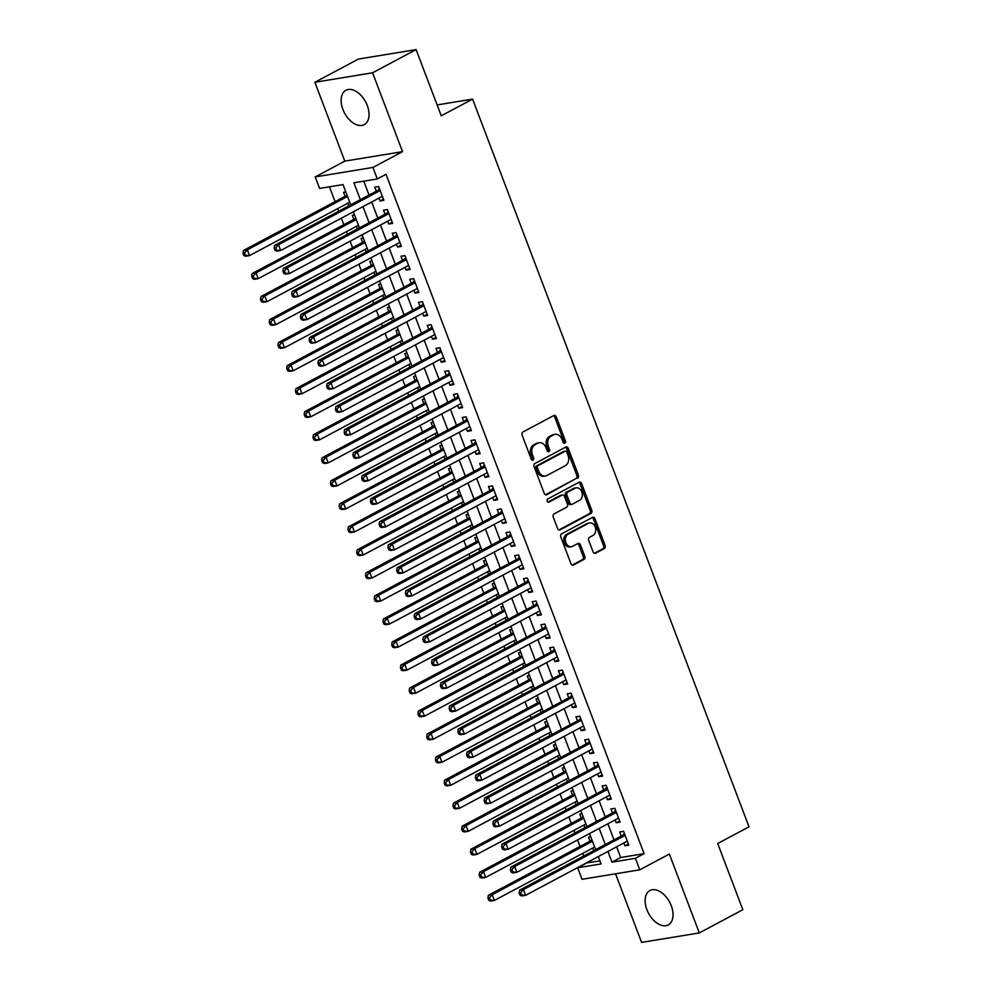 <?xml version="1.0" encoding="UTF-8"?>
<svg xmlns="http://www.w3.org/2000/svg" width="992" height="992" viewBox="0 0 992 992"><rect width="100%" height="100%" fill="white"/><g stroke="black" fill="none" stroke-linecap="round" stroke-linejoin="round"><path stroke-width="1.49" d="M564.832 443.164A1.711 1.327 80.7 0 0 565.428 440.944L556.301 416.925A2.455 1.897 80.7 0 0 553.734 415.574L522.97 431.966A2.455 1.897 80.7 0 0 522.127 435.141L531.241 459.16A1.711 1.327 80.7 0 0 533.634 457.882L532.456 454.77A7.837 6.064 80.7 0 1 535.184 444.627L537.738 443.263A7.837 6.064 80.7 0 1 539.214 442.754A7.837 6.064 80.7 0 1 545.96 447.578L547.138 450.69A1.711 1.327 80.7 0 0 549.531 449.413L548.353 446.301A7.837 6.064 80.7 0 1 551.068 436.158L553.635 434.794A7.837 6.064 80.7 0 1 555.111 434.285A7.837 6.064 80.7 0 1 561.844 439.109L563.034 442.221A1.711 1.327 80.7 0 0 564.832 443.164M563.667 443.064A1.711 1.327 80.7 0 0 563.865 441.204L554.739 417.186A2.455 1.897 80.7 0 0 553.4 415.747M531.886 460.003A1.711 1.327 80.7 0 0 532.084 458.143L530.894 455.03L532.456 454.77M547.782 451.534A1.711 1.327 80.7 0 0 547.968 449.674L546.79 446.561L548.353 446.301M671.249 905.721A19.468 11.929 -118.1 0 0 649.921 890.543A19.468 11.929 -118.1 0 0 646.92 909.726A19.468 11.929 -118.1 0 0 668.236 924.904A19.468 11.929 -118.1 0 0 671.249 905.721M367.263 105.474A19.468 11.929 -118.1 0 0 345.935 90.284A19.468 11.929 -118.1 0 0 342.922 109.467A19.468 11.929 -118.1 0 0 364.25 124.645A19.468 11.929 -118.1 0 0 367.263 105.474M593.067 551.85A2.455 1.897 80.7 0 0 595.634 553.201L604.264 548.601A2.455 1.897 80.7 0 0 605.108 545.439L594.977 518.766A2.455 1.897 80.7 0 0 592.41 517.415L561.658 533.808A2.455 1.897 80.7 0 0 560.802 536.97L570.933 563.642A2.455 1.897 80.7 0 0 573.5 564.994L583.928 559.438A2.455 1.897 80.7 0 0 584.784 556.276L580.444 544.856A2.455 1.897 80.7 0 0 577.877 543.504L572.706 546.257A6.56 5.072 80.7 0 1 571.466 546.679A6.56 5.072 80.7 0 1 565.576 541.855A6.56 5.072 80.7 0 1 568.106 534.167L588.368 523.379A6.56 5.072 80.7 0 1 589.595 522.958A6.56 5.072 80.7 0 1 595.485 527.781A6.56 5.072 80.7 0 1 592.956 535.469L589.583 537.267A2.455 1.897 80.7 0 0 588.727 540.442L593.067 551.85M616.627 846.821L620.682 857.51L644.093 853.666L635.388 858.303L639.753 869.823L582.044 879.296L577.666 867.777L601.065 863.945L598.275 856.604M416.107 49.6L372.583 72.788L314.861 82.274L358.385 59.074L416.107 49.6L441.254 115.804L472.589 99.113L749.022 826.82L717.687 843.522L742.834 909.726L699.31 932.926L669.352 854.05L639.753 869.823M314.861 82.274L344.819 161.138L402.541 151.664L372.583 72.788M402.541 151.664L372.942 167.437L377.32 178.957L353.921 182.788L360.344 199.702M644.093 853.666L386.024 174.307L377.32 178.957M577.555 478.305A2.455 1.897 80.7 0 0 578.41 475.131L568.28 448.458A2.455 1.897 80.7 0 0 565.713 447.107L534.948 463.5A2.455 1.897 80.7 0 0 534.105 466.674L544.236 493.346A2.455 1.897 80.7 0 0 546.803 494.698L576.005 478.566A2.455 1.897 80.7 0 0 576.848 475.391L566.717 448.719A2.455 1.897 80.7 0 0 565.378 447.28M581.634 483.612L591.765 510.285A2.455 1.897 80.7 0 1 590.91 513.459L560.158 529.84A2.455 1.897 80.7 0 1 557.591 528.5L553.251 517.08A2.455 1.897 80.7 0 1 554.094 513.906L566.568 507.259A2.455 1.897 80.7 0 0 567.424 504.097L564.547 496.521A2.455 1.897 80.7 0 0 561.98 495.169L548.998 502.088A1.711 1.327 80.7 0 1 547.795 498.926L579.068 482.261A2.455 1.897 80.7 0 1 581.634 483.612L580.072 483.873L590.203 510.545L591.765 510.285M615.536 873.791L641.601 942.4L699.31 932.926M590.736 836.74L588.492 837.112L590.029 841.142M592.67 848.086L593.662 850.702M581.982 813.713L579.75 814.072L581.275 818.102M583.916 825.059L584.908 827.675M573.24 790.686L570.995 791.046L572.533 795.076M575.174 802.032L576.166 804.648M564.485 767.647L562.253 768.019L563.778 772.049M566.42 779.005L567.412 781.622M555.743 744.62L553.499 744.992L555.036 749.022M557.678 755.978L558.67 758.582M546.989 721.593L544.757 721.965L546.282 725.995M548.923 732.939L549.915 735.556M538.247 698.566L536.002 698.938L537.54 702.968M540.181 709.912L541.173 712.529M529.492 675.54L527.26 675.899L528.786 679.929M531.427 686.886L532.419 689.502M520.75 652.513L518.506 652.872L520.044 656.902M522.685 663.859L523.677 666.475M511.996 629.474L509.764 629.846L511.289 633.876M513.93 640.832L514.922 643.436M503.254 606.447L501.01 606.819L502.547 610.849M505.188 617.805L506.18 620.409M494.5 583.42L492.268 583.792L493.793 587.822M496.434 594.766L497.426 597.382M485.758 560.393L483.513 560.753L485.051 564.783M487.692 571.739L488.684 574.356M477.003 537.366L474.771 537.726L476.296 541.756M478.938 548.712L479.93 551.329M468.261 514.327L466.017 514.699L467.554 518.729M470.196 525.686L471.188 528.302M459.507 491.3L457.275 491.672L458.8 495.702M461.441 502.659L462.446 505.263M450.765 468.274L448.533 468.646L450.058 472.676M452.699 479.632L453.691 482.236M442.023 445.247L439.778 445.619L441.316 449.649M443.957 456.593L444.949 459.209M433.268 422.22L431.036 422.58L432.562 426.61M435.203 433.566L436.195 436.182M424.526 399.193L422.282 399.553L423.82 403.583M426.461 410.539L427.453 413.156M415.772 376.154L413.54 376.526L415.065 380.556M417.706 387.512L418.698 390.129M407.03 353.127L404.786 353.499L406.323 357.529M408.964 364.486L409.956 367.09M398.276 330.1L396.044 330.472L397.569 334.502M400.21 341.446L401.202 344.063M389.534 307.074L387.289 307.446L388.827 311.476M391.468 318.42L392.46 321.036M380.779 284.047L378.547 284.406L380.072 288.436M382.714 295.393L383.706 298.009M372.037 261.02L369.793 261.38L371.33 265.41M373.972 272.366L374.964 274.982M363.283 237.981L361.051 238.353L362.576 242.383M365.217 249.339L366.209 251.956M354.541 214.954L352.296 215.326L353.834 219.356M356.475 226.312L357.467 228.916M378.919 198.152L379.998 200.992L383.904 200.347L378.646 186.533L374.753 187.178L376.278 191.208M387.674 221.179L388.752 224.018L392.646 223.374L387.401 209.56L383.495 210.205L385.032 214.235M396.416 244.218L397.494 247.045L401.4 246.413L396.143 232.587L392.249 233.232L393.774 237.262M405.17 267.245L406.249 270.072L410.142 269.44L404.897 255.614L400.991 256.258L402.529 260.288M413.912 290.272L414.991 293.111L418.897 292.466L413.639 278.653L409.746 279.285L411.271 283.315M422.666 313.298L423.745 316.138L427.639 315.493L422.394 301.68L418.488 302.312L420.025 306.342M431.408 336.325L432.487 339.165L436.393 338.52L431.136 324.706L427.242 325.351L428.767 329.381M440.163 359.364L441.242 362.192L445.135 361.547L439.89 347.733L435.984 348.378L437.522 352.408M448.905 382.391L449.984 385.218L453.89 384.586L448.632 370.76L444.738 371.405L446.264 375.435M457.659 405.418L458.726 408.245L462.632 407.613L457.386 393.799L453.48 394.432L455.018 398.462M466.401 428.445L467.48 431.284L471.374 430.64L466.128 416.826L462.235 417.458L463.76 421.488M475.156 451.472L476.222 454.311L480.128 453.666L474.883 439.853L470.977 440.485L472.514 444.515M483.898 474.498L484.976 477.338L488.87 476.693L483.625 462.88L479.731 463.524L481.256 467.554M492.652 497.538L493.718 500.365L497.624 499.732L492.379 485.906L488.473 486.551L490.011 490.581M501.394 520.564L502.473 523.392L506.366 522.759L501.121 508.933L497.228 509.578L498.753 513.608M510.136 543.591L511.215 546.418L515.121 545.786L509.876 531.972L505.97 532.605L507.495 536.635M518.89 566.618L519.969 569.458L523.863 568.813L518.618 554.999L514.724 555.632L516.249 559.662M527.632 589.645L528.711 592.484L532.617 591.84L527.36 578.026L523.466 578.671L524.991 582.701M536.387 612.672L537.466 615.511L541.359 614.866L536.114 601.053L532.208 601.698L533.746 605.728M545.129 635.711L546.208 638.538L550.114 637.906L544.856 624.08L540.962 624.724L542.488 628.754M553.883 658.738L554.962 661.565L558.856 660.932L553.61 647.106L549.704 647.751L551.242 651.781M562.625 681.764L563.704 684.604L567.61 683.959L562.352 670.146L558.459 670.778L559.984 674.808M571.38 704.791L572.458 707.631L576.352 706.986L571.107 693.172L567.201 693.805L568.738 697.835M580.122 727.818L581.2 730.658L585.106 730.013L579.849 716.199L575.955 716.844L577.48 720.874M588.876 750.845L589.955 753.684L593.848 753.04L588.603 739.226L584.697 739.871L586.235 743.901M597.618 773.884L598.697 776.711L602.603 776.079L597.345 762.253L593.452 762.898L594.977 766.928M606.372 796.911L607.451 799.738L611.345 799.106L606.1 785.28L602.194 785.924L603.731 789.954M615.114 819.938L616.193 822.777L620.099 822.132L614.842 808.319L610.948 808.951L612.473 812.981M363.779 181.176L369.049 195.064M371.69 202.008L377.791 218.091M380.432 225.035L386.545 241.118M389.186 248.074L395.287 264.145M397.928 271.101L404.042 287.172M406.683 294.128L412.784 310.198M415.425 317.155L421.538 333.238M424.179 340.182L430.28 356.264M432.921 363.208L439.034 379.291M441.676 386.248L447.776 402.318M450.418 409.274L456.531 425.345M459.172 432.301L465.273 448.372M467.914 455.328L474.027 471.411M476.668 478.355L482.769 494.438M485.41 501.394L491.511 517.464M494.152 524.421L500.266 540.491M502.907 547.448L509.008 563.518M511.649 570.474L517.762 586.545M520.403 593.501L526.504 609.584M529.145 616.528L535.258 632.611M537.9 639.567L544 655.638M546.642 662.594L552.755 678.664M555.396 685.621L561.497 701.691M564.138 708.648L570.251 724.73M572.892 731.674L578.993 747.757M581.634 754.701L587.748 770.784M590.389 777.74L596.49 793.811M599.131 800.767L605.244 816.838M607.885 823.794L613.986 839.864M623.869 842.964L624.935 845.804L628.841 845.159L623.596 831.346L619.69 831.978L621.228 836.008M329.456 186.806L335.085 201.649M337.726 208.605L338.731 211.222M341.372 218.166L343.84 224.676M346.481 231.632L347.473 234.248M350.114 241.192L352.582 247.702M355.223 254.659L356.215 257.275M358.856 264.232L361.336 270.742M363.977 277.686L364.969 280.302M367.61 287.258L370.078 293.768M372.719 300.725L373.711 303.329M376.352 310.285L378.832 316.795M381.474 323.752L382.466 326.356M385.107 333.312L387.574 339.822M390.216 346.778L391.208 349.395M393.849 356.339L396.329 362.849M398.97 369.805L399.962 372.422M402.603 379.378L405.071 385.876M407.712 392.832L408.704 395.448M411.345 402.405L413.825 408.915M416.466 415.859L417.458 418.475M420.1 425.432L422.567 431.942M425.208 438.898L426.2 441.502M428.842 448.458L431.322 454.968M433.963 461.925L434.955 464.529M437.596 471.485L440.064 477.995M442.705 484.952L443.697 487.568M446.338 494.512L448.818 501.022M451.459 507.978L452.451 510.595M455.092 517.551L457.56 524.061M460.201 531.005L461.193 533.622M463.834 540.578L466.314 547.088M468.956 554.032L469.948 556.648M472.589 563.605L475.056 570.115M477.698 577.071L478.69 579.675M481.331 586.632L483.811 593.142M486.452 600.098L487.444 602.714M490.085 609.658L492.553 616.168M495.194 623.125L496.186 625.741M498.827 632.685L501.295 639.195M503.936 646.152L504.94 648.768M507.582 655.724L510.049 662.234M512.69 669.178L513.682 671.795M516.324 678.751L518.791 685.261M521.432 692.205L522.424 694.822M525.066 701.778L527.546 708.288M530.187 715.244L531.179 717.848M533.82 724.805L536.288 731.315M538.929 738.271L539.921 740.888M542.562 747.832L545.042 754.342M547.683 761.298L548.675 763.914M551.316 770.858L553.784 777.368M556.425 784.325L557.417 786.941M560.058 793.898L562.538 800.408M565.18 807.352L566.172 809.968M568.813 816.924L571.28 823.434M573.922 830.391L574.914 832.995M577.555 839.951L580.035 846.461M582.676 853.418L583.668 856.022M586.309 862.978L599.912 860.92M345.786 191.927L343.554 192.299L345.08 196.329M347.721 203.273L348.713 205.89M472.589 99.113L437.125 104.929M586.371 863.139L577.666 867.777M350.697 204.836L342.996 184.586L319.598 188.43L315.233 176.911L372.942 167.437M344.819 161.138L315.233 176.911M607.922 851.458L611.99 862.147L635.388 858.303M362.985 206.646L369.086 222.729M371.727 229.673L377.84 245.756M380.482 252.712L386.582 268.782M389.224 275.739L395.337 291.809M397.978 298.766L404.079 314.836M406.72 321.792L412.833 337.875M415.474 344.819L421.575 360.902M424.216 367.858L430.33 383.929M432.971 390.885L439.072 406.956M441.713 413.912L447.826 429.982M450.467 436.939L456.568 453.022M459.209 459.966L465.322 476.048M467.964 482.992L474.064 499.075M476.706 506.032L482.819 522.102M485.46 529.058L491.561 545.129M494.202 552.085L500.303 568.156M502.944 575.112L509.057 591.195M511.698 598.139L517.799 614.222M520.44 621.166L526.554 637.248M529.195 644.205L535.296 660.275M537.937 667.232L544.05 683.302M546.691 690.258L552.792 706.329M555.433 713.285L561.546 729.368M564.188 736.312L570.288 752.395M572.93 759.339L579.043 775.422M581.684 782.378L587.785 798.448M590.426 805.405L596.539 821.475M599.18 828.432L605.281 844.502M595.634 849.648L589.533 833.578M586.892 826.621L580.779 810.538M578.138 803.594L572.037 787.512M569.396 780.568L563.282 764.485M560.641 757.528L554.54 741.458M551.899 734.502L545.786 718.431M543.145 711.475L537.044 695.404M534.403 688.448L528.29 672.365M525.648 665.421L519.548 649.338M516.906 642.394L510.793 626.312M508.152 619.355L502.051 603.285M499.41 596.328L493.297 580.258M490.656 573.302L484.555 557.231M481.914 550.275L475.8 534.192M473.159 527.248L467.058 511.165M464.417 504.209L458.304 488.138M455.663 481.182L449.562 465.112M446.921 458.155L440.82 442.085M438.179 435.128L432.066 419.046M429.424 412.102L423.324 396.019M420.682 389.075L414.569 372.992M411.928 366.036L405.827 349.965M403.186 343.009L397.073 326.938M394.432 319.982L388.331 303.912M385.69 296.955L379.576 280.872M376.935 273.928L370.834 257.846M368.193 250.902L362.08 234.819M359.439 227.862L353.338 211.792M620.682 857.51L611.99 862.147M379.998 200.992L383.445 199.156M388.752 224.018L392.2 222.183M397.494 247.045L400.942 245.21M406.249 270.072L409.696 268.237M414.991 293.111L418.438 291.276M423.745 316.138L427.18 314.303M432.487 339.165L435.934 337.33M441.242 362.192L444.676 360.356M449.984 385.218L453.431 383.383M458.726 408.245L462.173 406.41M467.48 431.284L470.927 429.449M476.222 454.311L479.669 452.476M484.976 477.338L488.424 475.503M493.718 500.365L497.166 498.53M502.473 523.392L505.92 521.556M511.215 546.418L514.662 544.583M519.969 569.458L523.416 567.622M528.711 592.484L532.158 590.649M537.466 615.511L540.913 613.676M546.208 638.538L549.655 636.703M554.962 661.565L558.409 659.73M563.704 684.604L567.151 682.756M572.458 707.631L575.906 705.796M581.2 730.658L584.648 728.822M589.955 753.684L593.39 751.849M598.697 776.711L602.144 774.876M607.451 799.738L610.886 797.903M616.193 822.777L619.64 820.942M624.935 845.804L628.382 843.969M555.111 434.285L553.548 434.546A7.837 6.064 80.7 0 0 552.073 435.054L553.635 434.794M546.79 446.561A7.837 6.064 80.7 0 1 549.506 436.418L552.073 435.054M539.214 442.754L537.664 443.015A7.837 6.064 80.7 0 0 536.176 443.511L537.738 443.263M530.894 455.03A7.837 6.064 80.7 0 1 533.622 444.887L536.176 443.511M545.563 494.772L576.005 478.566M566.829 452.228A1.711 1.327 80.7 0 0 565.031 451.273L538.036 465.67A1.711 1.327 80.7 0 0 537.441 467.889L538.681 471.163A7.837 6.064 80.7 0 0 545.426 475.986A7.837 6.064 80.7 0 0 546.902 475.478L565.353 465.645A7.837 6.064 80.7 0 0 568.069 455.502L566.829 452.228M564.138 451.422A1.711 1.327 80.7 0 0 563.468 451.534L565.031 451.273M545.426 475.986L543.864 476.234A7.837 6.064 80.7 0 1 537.118 471.423L535.878 468.137A1.711 1.327 80.7 0 1 536.474 465.918L563.468 451.534M558.918 529.926L589.347 513.707A2.455 1.897 80.7 0 0 590.203 510.545M562.439 495.008L560.877 495.268A2.455 1.897 80.7 0 0 560.418 495.43L547.956 502.064M579.514 500.365A6.56 5.072 80.7 0 0 582.044 492.677A6.56 5.072 80.7 0 0 576.154 487.853A6.56 5.072 80.7 0 0 574.926 488.275L567.784 492.069A2.455 1.897 80.7 0 0 566.94 495.244L569.817 502.82A2.455 1.897 80.7 0 0 572.384 504.172L579.514 500.365M576.154 487.853L574.604 488.114A6.56 5.072 80.7 0 0 573.364 488.523L574.926 488.275M571.925 504.32L570.363 504.581A2.455 1.897 80.7 0 1 568.255 503.068L565.378 495.504A2.455 1.897 80.7 0 1 566.234 492.33L573.364 488.523M580.072 483.873A2.455 1.897 80.7 0 0 578.733 482.434M589.595 522.958L588.033 523.218A6.56 5.072 80.7 0 0 586.805 523.627L588.368 523.379M571.466 546.679L569.916 546.939A6.56 5.072 80.7 0 1 564.026 542.116A6.56 5.072 80.7 0 1 566.556 534.428L586.805 523.627M572.272 565.08L582.366 559.699A2.455 1.897 80.7 0 0 583.222 556.524L578.882 545.116A2.455 1.897 80.7 0 0 577.542 543.678M594.406 553.288L602.702 548.861A2.455 1.897 80.7 0 0 603.558 545.687L593.427 519.014A2.455 1.897 80.7 0 0 592.088 517.588M347.014 195.139A2.492 1.934 -99.3 0 1 346.481 195.585L243.412 250.505L247.318 249.86L249.5 255.614L349.705 202.219M347.51 196.466L247.318 249.86L244.54 252.985L242.978 253.245L243.858 255.552L245.408 255.291L244.54 252.985M245.408 255.291L249.5 255.614L245.607 256.258L243.858 255.552M242.978 253.245L243.412 250.505M379.998 190.08L377.679 190.464L274.61 245.384L278.516 244.739L380.184 190.563M275.739 247.864L278.516 244.739L280.699 250.492L276.805 251.137L275.057 250.418L276.607 250.17L275.739 247.864L274.176 248.124L275.057 250.418M382.366 196.317L280.699 250.492L276.607 250.17M377.679 190.464A2.492 1.934 80.7 0 0 378.262 189.943L379.378 188.455M274.61 245.384L274.176 248.124M355.756 218.166A2.492 1.934 -99.3 0 1 355.223 218.612L252.166 273.532L256.06 272.887L258.255 278.653L358.447 225.258M356.264 219.492L256.06 272.887L253.282 276.012L251.72 276.272L252.6 278.578L254.163 278.318L253.282 276.012M254.163 278.318L258.255 278.653L254.349 279.285L252.6 278.578M251.72 276.272L252.166 273.532M364.51 241.192A2.492 1.934 -99.3 0 1 363.977 241.639L260.908 296.558L264.814 295.914L266.997 301.68L367.201 248.285M365.006 242.532L264.814 295.914L262.037 299.038L260.474 299.299L261.342 301.605L262.905 301.345L262.037 299.038M262.905 301.345L266.997 301.68L263.103 302.312L261.342 301.605M260.474 299.299L260.908 296.558M373.252 264.219A2.492 1.934 -99.3 0 1 372.719 264.666L269.663 319.585L273.556 318.953L275.751 324.706L375.943 271.312M373.761 265.558L273.556 318.953L270.779 322.078L269.216 322.326L270.097 324.632L271.659 324.372L270.779 322.078M271.659 324.372L275.751 324.706L271.845 325.351L270.097 324.632M269.216 322.326L269.663 319.585M382.007 287.258A2.492 1.934 -99.3 0 1 381.474 287.705L278.405 342.612L282.311 341.98L284.493 347.733L384.698 294.339M382.503 288.585L282.311 341.98L279.533 345.104L277.971 345.352L278.839 347.659L280.401 347.411L279.533 345.104M280.401 347.411L284.493 347.733L280.587 348.378L278.839 347.659M277.971 345.352L278.405 342.612M388.752 213.106L386.421 213.491L283.365 268.41L287.258 267.766L388.926 213.59M284.481 270.89L287.258 267.766L289.453 273.519L285.547 274.164L283.799 273.457L285.361 273.197L284.481 270.89L282.931 271.151L283.799 273.457M391.121 219.344L289.453 273.519L285.361 273.197M386.421 213.491A2.492 1.934 80.7 0 0 387.004 212.982L388.132 211.482M283.365 268.41L282.931 271.151M397.494 236.133L395.176 236.518L292.107 291.437L296.013 290.792L397.68 236.617M293.235 293.917L296.013 290.792L298.195 296.558L294.302 297.191L292.553 296.484L294.103 296.224L293.235 293.917L291.673 294.178L292.553 296.484M399.863 242.383L298.195 296.558L294.103 296.224M395.176 236.518A2.492 1.934 80.7 0 0 395.758 236.009L396.874 234.509M292.107 291.437L291.673 294.178M406.249 259.16L403.918 259.544L300.861 314.464L304.755 313.832L406.422 259.644M301.977 316.956L304.755 313.832L306.95 319.585L303.044 320.218L301.295 319.511L302.858 319.25L301.977 316.956L300.415 317.204L301.295 319.511M408.617 265.41L306.95 319.585L302.858 319.25M403.918 259.544A2.492 1.934 80.7 0 0 404.5 259.036L405.629 257.536M300.861 314.464L300.415 317.204M414.991 282.199L412.672 282.571L309.603 337.491L313.509 336.858L415.177 282.683M310.732 339.983L313.509 336.858L315.692 342.612L311.798 343.257L310.037 342.538L311.6 342.277L310.732 339.983L309.169 340.231L310.037 342.538M417.359 288.436L315.692 342.612L311.6 342.277M412.672 282.571A2.492 1.934 80.7 0 0 413.255 282.063L414.371 280.575M309.603 337.491L309.169 340.231M390.749 310.285A2.492 1.934 -99.3 0 1 390.216 310.732L287.159 365.651L291.053 365.006L293.235 370.76L393.44 317.366M391.257 311.612L291.053 365.006L288.275 368.131L286.713 368.392L287.593 370.686L289.156 370.438L288.275 368.131M289.156 370.438L293.235 370.76L289.342 371.405L287.593 370.686M286.713 368.392L287.159 365.651M423.733 305.226L421.414 305.61L318.358 360.518L322.251 359.885L423.919 305.71M319.474 363.01L322.251 359.885L324.446 365.639L320.54 366.284L318.792 365.564L320.354 365.316L319.474 363.01L317.911 363.27L318.792 365.564M426.114 311.463L324.446 365.639L320.354 365.316M421.414 305.61A2.492 1.934 80.7 0 0 421.997 305.09L423.125 303.602M318.358 360.518L317.911 363.27M399.503 333.312A2.492 1.934 -99.3 0 1 398.958 333.758L295.901 388.678L299.807 388.033L301.99 393.787L402.194 340.405M399.999 334.639L299.807 388.033L297.03 391.158L295.467 391.418L296.335 393.725L297.898 393.464L297.03 391.158M297.898 393.464L301.99 393.787L298.084 394.432L296.335 393.725M295.467 391.418L295.901 388.678M432.487 328.253L430.168 328.637L327.1 383.557L331.006 382.912L432.673 328.736M328.228 386.037L331.006 382.912L333.188 388.666L329.282 389.31L327.534 388.591L329.096 388.343L328.228 386.037L326.666 386.297L327.534 388.591M434.856 334.49L333.188 388.666L329.096 388.343M430.168 328.637A2.492 1.934 80.7 0 0 430.751 328.116L431.867 326.628M327.1 383.557L326.666 386.297M408.245 356.339A2.492 1.934 -99.3 0 1 407.712 356.785L304.656 411.705L308.549 411.06L310.732 416.826L410.936 363.432M408.754 357.666L308.549 411.06L305.772 414.185L304.209 414.445L305.09 416.752L306.652 416.491L305.772 414.185M306.652 416.491L310.732 416.826L306.838 417.458L305.09 416.752M304.209 414.445L304.656 411.705M441.229 351.28L438.91 351.664L335.854 406.584L339.748 405.939L441.415 351.763M336.97 409.064L339.748 405.939L341.93 411.692L338.036 412.337L336.288 411.63L337.85 411.37L336.97 409.064L335.408 409.324L336.288 411.63M443.61 357.517L341.93 411.692L337.85 411.37M438.91 351.664A2.492 1.934 80.7 0 0 439.493 351.156L440.622 349.655M335.854 406.584L335.408 409.324M416.987 379.366A2.492 1.934 -99.3 0 1 416.454 379.812L313.398 434.732L317.304 434.087L319.486 439.853L419.69 386.458M417.496 380.705L317.304 434.087L314.526 437.224L312.964 437.472L313.832 439.778L315.394 439.518L314.526 437.224M315.394 439.518L319.486 439.853L315.58 440.485L313.832 439.778M312.964 437.472L313.398 434.732M449.984 374.306L447.652 374.691L344.596 429.61L348.502 428.966L450.17 374.79M345.724 432.09L348.502 428.966L350.684 434.732L346.778 435.364L345.03 434.657L346.592 434.397L345.724 432.09L344.162 432.351L345.03 434.657M452.352 380.556L350.684 434.732L346.592 434.397M447.652 374.691A2.492 1.934 80.7 0 0 448.248 374.182L449.364 372.682M344.596 429.61L344.162 432.351M425.742 402.405A2.492 1.934 -99.3 0 1 425.208 402.839L322.14 457.758L326.046 457.126L328.228 462.88L428.432 409.485M426.25 403.732L326.046 457.126L323.268 460.251L321.706 460.499L322.586 462.805L324.148 462.545L323.268 460.251M324.148 462.545L328.228 462.88L324.334 463.524L322.586 462.805M321.706 460.499L322.14 457.758M434.484 425.432A2.492 1.934 -99.3 0 1 433.95 425.878L330.894 480.785L334.788 480.153L336.982 485.906L437.174 432.512M434.992 426.758L334.788 480.153L332.01 483.278L330.46 483.538L331.328 485.832L332.89 485.584L332.01 483.278M332.89 485.584L336.982 485.906L333.076 486.551L331.328 485.832M330.46 483.538L330.894 480.785M443.238 448.458A2.492 1.934 -99.3 0 1 442.705 448.905L339.636 503.824L343.542 503.18L345.724 508.933L445.929 455.539M443.746 449.785L343.542 503.18L340.764 506.304L339.202 506.565L340.082 508.859L341.645 508.611L340.764 506.304M341.645 508.611L345.724 508.933L341.831 509.578L340.082 508.859M339.202 506.565L339.636 503.824M451.98 471.485A2.492 1.934 -99.3 0 1 451.447 471.932L348.39 526.851L352.284 526.206L354.479 531.96L454.671 478.578M452.488 472.812L352.284 526.206L349.506 529.331L347.956 529.592L348.824 531.898L350.387 531.638L349.506 529.331M350.387 531.638L354.479 531.96L350.573 532.605L348.824 531.898M347.956 529.592L348.39 526.851M460.734 494.512A2.492 1.934 -99.3 0 1 460.201 494.958L357.132 549.878L361.038 549.233L363.221 554.999L463.425 501.605M461.243 495.839L361.038 549.233L358.261 552.358L356.698 552.618L357.579 554.925L359.129 554.664L358.261 552.358M359.129 554.664L363.221 554.999L359.327 555.632L357.579 554.925M356.698 552.618L357.132 549.878M469.476 517.539A2.492 1.934 -99.3 0 1 468.943 517.985L365.887 572.905L369.78 572.272L371.975 578.026L472.167 524.632M469.985 518.878L369.78 572.272L367.003 575.397L365.453 575.645L366.321 577.952L367.883 577.691L367.003 575.397M367.883 577.691L371.975 578.026L368.069 578.658L366.321 577.952M365.453 575.645L365.887 572.905M478.231 540.578A2.492 1.934 -99.3 0 1 477.698 541.012L374.629 595.932L378.535 595.299L380.717 601.053L480.922 547.658M478.727 541.905L378.535 595.299L375.757 598.424L374.195 598.672L375.075 600.978L376.625 600.718L375.757 598.424M376.625 600.718L380.717 601.053L376.824 601.698L375.075 600.978M374.195 598.672L374.629 595.932M486.973 563.605A2.492 1.934 -99.3 0 1 486.44 564.051L383.383 618.971L387.277 618.326L389.472 624.08L489.664 570.685M487.481 564.932L387.277 618.326L384.499 621.451L382.949 621.711L383.817 624.005L385.38 623.757L384.499 621.451M385.38 623.757L389.472 624.08L385.566 624.724L383.817 624.005M382.949 621.711L383.383 618.971M495.727 586.632A2.492 1.934 -99.3 0 1 495.194 587.078L392.125 641.998L396.031 641.353L398.214 647.106L498.418 593.712M496.223 587.958L396.031 641.353L393.254 644.478L391.691 644.738L392.572 647.032L394.122 646.784L393.254 644.478M394.122 646.784L398.214 647.106L394.32 647.751L392.572 647.032M391.691 644.738L392.125 641.998M504.469 609.658A2.492 1.934 -99.3 0 1 503.936 610.105L400.88 665.024L404.773 664.38L406.968 670.146L507.16 616.751M504.978 610.985L404.773 664.38L401.996 667.504L400.433 667.765L401.314 670.071L402.876 669.811L401.996 667.504M402.876 669.811L406.968 670.146L403.062 670.778L401.314 670.071M400.433 667.765L400.88 665.024M513.224 632.685A2.492 1.934 -99.3 0 1 512.69 633.132L409.622 688.051L413.528 687.406L415.71 693.172L515.914 639.778M513.72 634.012L413.528 687.406L410.75 690.531L409.188 690.792L410.068 693.098L411.618 692.838L410.75 690.531M411.618 692.838L415.71 693.172L411.816 693.805L410.068 693.098M409.188 690.792L409.622 688.051M521.966 655.712A2.492 1.934 -99.3 0 1 521.432 656.158L418.376 711.078L422.27 710.446L424.464 716.199L524.656 662.805M522.474 657.051L422.27 710.446L419.492 713.57L417.93 713.818L418.81 716.125L420.372 715.864L419.492 713.57M420.372 715.864L424.464 716.199L420.558 716.844L418.81 716.125M417.93 713.818L418.376 711.078M458.726 397.346L456.407 397.718L353.35 452.637L357.244 452.005L458.912 397.829M354.466 455.13L357.244 452.005L359.426 457.758L355.533 458.391L353.784 457.684L355.347 457.424L354.466 455.13L352.904 455.378L353.784 457.684M461.106 403.583L359.426 457.758L355.347 457.424M456.407 397.718A2.492 1.934 80.7 0 0 456.99 397.209L458.118 395.709M353.35 452.637L352.904 455.378M467.48 420.372L465.149 420.744L362.092 475.664L365.998 475.032L467.666 420.856M363.221 478.156L365.998 475.032L368.181 480.785L364.275 481.43L362.526 480.711L364.089 480.45L363.221 478.156L361.658 478.404L362.526 480.711M469.848 426.61L368.181 480.785L364.089 480.45M465.149 420.744A2.492 1.934 80.7 0 0 465.744 420.236L466.86 418.748M362.092 475.664L361.658 478.404M476.222 443.399L473.903 443.784L370.834 498.703L374.74 498.058L476.408 443.883M371.963 501.183L374.74 498.058L376.923 503.812L373.029 504.457L371.281 503.738L372.843 503.49L371.963 501.183L370.4 501.444L371.281 503.738M478.59 449.636L376.923 503.812L372.843 503.49M473.903 443.784A2.492 1.934 80.7 0 0 474.486 443.263L475.602 441.775M370.834 498.703L370.4 501.444M484.976 466.426L482.645 466.81L379.589 521.73L383.482 521.085L485.162 466.91M380.717 524.21L383.482 521.085L385.677 526.839L381.771 527.484L380.023 526.764L381.585 526.516L380.717 524.21L379.155 524.47L380.023 526.764M487.345 472.663L385.677 526.839L381.585 526.516M482.645 466.81A2.492 1.934 80.7 0 0 483.24 466.29L484.356 464.802M379.589 521.73L379.155 524.47M493.718 489.453L491.4 489.837L388.331 544.757L392.237 544.112L493.904 489.936M389.459 547.237L392.237 544.112L394.419 549.878L390.526 550.51L388.777 549.804L390.34 549.543L389.459 547.237L387.897 547.497L388.777 549.804M496.087 495.69L394.419 549.878L390.34 549.543M491.4 489.837A2.492 1.934 80.7 0 0 491.982 489.329L493.098 487.828M388.331 544.757L387.897 547.497M502.473 512.48L500.142 512.864L397.085 567.784L400.979 567.139L502.659 512.963M398.201 570.264L400.979 567.139L403.174 572.905L399.268 573.537L397.519 572.83L399.082 572.57L398.201 570.264L396.651 570.524L397.519 572.83M504.841 518.729L403.174 572.905L399.082 572.57M500.142 512.864A2.492 1.934 80.7 0 0 500.737 512.356L501.853 510.855M397.085 567.784L396.651 570.524M511.215 535.519L508.896 535.891L405.827 590.81L409.733 590.178L511.401 536.002M406.956 593.303L409.733 590.178L411.916 595.932L408.022 596.576L406.274 595.857L407.824 595.597L406.956 593.303L405.393 593.551L406.274 595.857M513.583 541.756L411.916 595.932L407.824 595.597M508.896 535.891A2.492 1.934 80.7 0 0 509.479 535.382L510.595 533.882M405.827 590.81L405.393 593.551M519.969 558.546L517.638 558.93L414.582 613.837L418.475 613.205L520.143 559.029M415.698 616.33L418.475 613.205L420.67 618.958L416.764 619.603L415.016 618.884L416.578 618.636L415.698 616.33L414.148 616.578L415.016 618.884M522.338 564.783L420.67 618.958L416.578 618.636M517.638 558.93A2.492 1.934 80.7 0 0 518.233 558.409L519.349 556.921M414.582 613.837L414.148 616.578M528.711 581.572L526.392 581.957L423.324 636.876L427.23 636.232L528.897 582.056M424.452 639.356L427.23 636.232L429.412 641.985L425.518 642.63L423.77 641.911L425.32 641.663L424.452 639.356L422.89 639.617L423.77 641.911M531.08 587.81L429.412 641.985L425.32 641.663M526.392 581.957A2.492 1.934 80.7 0 0 526.975 581.436L528.091 579.948M423.324 636.876L422.89 639.617M537.466 604.599L535.134 604.984L432.078 659.903L435.972 659.258L537.639 605.083M433.194 662.383L435.972 659.258L438.166 665.012L434.26 665.657L432.512 664.95L434.074 664.69L433.194 662.383L431.644 662.644L432.512 664.95M539.834 610.836L438.166 665.012L434.074 664.69M535.134 604.984A2.492 1.934 80.7 0 0 535.73 604.475L536.846 602.975M432.078 659.903L431.644 662.644M546.208 627.626L543.889 628.01L440.82 682.93L444.726 682.285L546.394 628.11M441.948 685.41L444.726 682.285L446.908 688.051L443.015 688.684L441.266 687.977L442.816 687.716L441.948 685.41L440.386 685.67L441.266 687.977M548.576 633.876L446.908 688.051L442.816 687.716M543.889 628.01A2.492 1.934 80.7 0 0 544.472 627.502L545.588 626.002M440.82 682.93L440.386 685.67M554.962 650.653L552.631 651.037L449.574 705.957L453.468 705.312L555.136 651.136M450.69 708.437L453.468 705.312L455.663 711.078L451.757 711.71L450.008 711.004L451.571 710.743L450.69 708.437L449.14 708.697L450.008 711.004M557.33 656.902L455.663 711.078L451.571 710.743M552.631 651.037A2.492 1.934 80.7 0 0 553.214 650.529L554.342 649.028M449.574 705.957L449.14 708.697M530.72 678.751A2.492 1.934 -99.3 0 1 530.187 679.185L427.118 734.105L431.024 733.472L433.206 739.226L533.411 685.832M531.216 680.078L431.024 733.472L428.246 736.597L426.684 736.845L427.552 739.152L429.114 738.891L428.246 736.597M429.114 738.891L433.206 739.226L429.313 739.871L427.552 739.152M426.684 736.845L427.118 734.105M539.462 701.778A2.492 1.934 -99.3 0 1 538.929 702.224L435.872 757.144L439.766 756.499L441.961 762.253L542.153 708.858M539.97 703.105L439.766 756.499L436.988 759.624L435.426 759.884L436.306 762.178L437.869 761.93L436.988 759.624M437.869 761.93L441.961 762.253L438.055 762.898L436.306 762.178M435.426 759.884L435.872 757.144M548.216 724.805A2.492 1.934 -99.3 0 1 547.683 725.251L444.614 780.171L448.52 779.526L450.703 785.28L550.907 731.885M548.712 726.132L448.52 779.526L445.743 782.651L444.18 782.911L445.048 785.205L446.611 784.957L445.743 782.651M446.611 784.957L450.703 785.28L446.797 785.924L445.048 785.205M444.18 782.911L444.614 780.171M556.958 747.832A2.492 1.934 -99.3 0 1 556.425 748.278L453.369 803.198L457.262 802.553L459.445 808.319L559.649 754.924M557.467 749.158L457.262 802.553L454.485 805.678L452.922 805.938L453.803 808.244L455.365 807.984L454.485 805.678M455.365 807.984L459.445 808.319L455.551 808.951L453.803 808.244M452.922 805.938L453.369 803.198M563.704 673.692L561.385 674.064L458.316 728.984L462.222 728.351L563.89 674.176M459.445 731.476L462.222 728.351L464.405 734.105L460.511 734.75L458.763 734.03L460.313 733.77L459.445 731.476L457.882 731.724L458.763 734.03M566.072 679.929L464.405 734.105L460.313 733.77M561.385 674.064A2.492 1.934 80.7 0 0 561.968 673.556L563.084 672.068M458.316 728.984L457.882 731.724M572.458 696.719L570.127 697.103L467.071 752.01L470.964 751.378L572.632 697.202M468.187 754.503L470.964 751.378L473.159 757.132L469.253 757.776L467.505 757.057L469.067 756.809L468.187 754.503L466.624 754.751L467.505 757.057M574.827 702.956L473.159 757.132L469.067 756.809M570.127 697.103A2.492 1.934 80.7 0 0 570.71 696.582L571.838 695.094M467.071 752.01L466.624 754.751M581.2 719.746L578.882 720.13L475.813 775.05L479.719 774.405L581.386 720.229M476.941 777.53L479.719 774.405L481.901 780.158L478.008 780.803L476.247 780.084L477.809 779.836L476.941 777.53L475.379 777.79L476.247 780.084M583.569 725.983L481.901 780.158L477.809 779.836M578.882 720.13A2.492 1.934 80.7 0 0 579.464 719.609L580.58 718.121M475.813 775.05L475.379 777.79M589.942 742.772L587.624 743.157L484.567 798.076L488.461 797.432L590.128 743.256M485.683 800.556L488.461 797.432L490.656 803.185L486.75 803.83L485.001 803.123L486.564 802.863L485.683 800.556L484.121 800.817L485.001 803.123M592.323 749.01L490.656 803.185L486.564 802.863M587.624 743.157A2.492 1.934 80.7 0 0 588.206 742.648L589.335 741.148M484.567 798.076L484.121 800.817M565.713 770.858A2.492 1.934 -99.3 0 1 565.167 771.305L462.111 826.224L466.017 825.58L468.199 831.346L568.404 777.951M566.209 772.198L466.017 825.58L463.239 828.704L461.677 828.965L462.545 831.271L464.107 831.011L463.239 828.704M464.107 831.011L468.199 831.346L464.293 831.978L462.545 831.271M461.677 828.965L462.111 826.224M598.697 765.799L596.378 766.184L493.309 821.103L497.215 820.458L598.883 766.283M494.438 823.583L497.215 820.458L499.398 826.224L495.492 826.857L493.743 826.15L495.306 825.89L494.438 823.583L492.875 823.844L493.743 826.15M601.065 772.049L499.398 826.224L495.306 825.89M596.378 766.184A2.492 1.934 80.7 0 0 596.961 765.675L598.077 764.175M493.309 821.103L492.875 823.844M574.455 793.885A2.492 1.934 -99.3 0 1 573.922 794.332L470.865 849.251L474.759 848.619L476.941 854.372L577.146 800.978M574.963 795.224L474.759 848.619L471.981 851.744L470.419 851.992L471.299 854.298L472.862 854.038L471.981 851.744M472.862 854.038L476.941 854.372L473.048 855.017L471.299 854.298M470.419 851.992L470.865 849.251M607.439 788.826L605.12 789.21L502.064 844.13L505.957 843.485L607.625 789.31M503.18 846.622L505.957 843.485L508.14 849.251L504.246 849.884L502.498 849.177L504.06 848.916L503.18 846.622L501.617 846.87L502.498 849.177M609.82 795.076L508.14 849.251L504.06 848.916M605.12 789.21A2.492 1.934 80.7 0 0 605.703 788.702L606.831 787.202M502.064 844.13L501.617 846.87M583.197 816.924A2.492 1.934 -99.3 0 1 582.664 817.371L479.607 872.278L483.513 871.646L485.696 877.399L585.9 824.005M583.705 818.251L483.513 871.646L480.736 874.77L479.173 875.018L480.041 877.325L481.604 877.077L480.736 874.77M481.604 877.077L485.696 877.399L481.79 878.044L480.041 877.325M479.173 875.018L479.607 872.278M616.193 811.865L613.874 812.237L510.806 867.157L514.712 866.524L616.379 812.349M511.934 869.649L514.712 866.524L516.894 872.278L512.988 872.923L511.24 872.204L512.802 871.943L511.934 869.649L510.372 869.897L511.24 872.204M618.562 818.102L516.894 872.278L512.802 871.943M613.874 812.237A2.492 1.934 80.7 0 0 614.457 811.729L615.573 810.241M510.806 867.157L510.372 869.897M591.951 839.951A2.492 1.934 -99.3 0 1 591.418 840.398L488.349 895.317L492.255 894.672L494.438 900.426L594.642 847.032M592.46 841.278L492.255 894.672L489.478 897.797L487.915 898.058L488.796 900.352L490.358 900.104L489.478 897.797M490.358 900.104L494.438 900.426L490.544 901.071L488.796 900.352M487.915 898.058L488.349 895.317M624.935 834.892L622.616 835.276L519.56 890.184L523.454 889.551L625.121 835.376M520.676 892.676L523.454 889.551L525.636 895.305L521.742 895.95L519.994 895.23L521.556 894.982L520.676 892.676L519.114 892.936L519.994 895.23M627.316 841.129L525.636 895.305L521.556 894.982M622.616 835.276A2.492 1.934 80.7 0 0 623.199 834.756L624.328 833.268M519.56 890.184L519.114 892.936M563.865 441.204L565.428 440.944M532.084 458.143L533.634 457.882M547.968 449.674L549.531 449.413M549.506 436.418L551.068 436.158M533.622 444.887L535.184 444.627M554.739 417.186L556.301 416.925M545.848 494.847L546.803 494.698M566.717 448.719L568.28 448.458M576.848 475.391L578.41 475.131M536.474 465.918L538.036 465.67M535.878 468.137L537.441 467.889M537.118 471.423L538.681 471.163M589.347 513.707L590.91 513.459M559.203 530.001L560.158 529.84M560.418 495.43L561.98 495.169M548.328 502.2L548.998 502.088M566.234 492.33L567.784 492.069M565.378 495.504L566.94 495.244M568.255 503.068L569.817 502.82M566.556 534.428L568.106 534.167M578.882 545.116L580.444 544.856M583.222 556.524L584.784 556.276M582.366 559.699L583.928 559.438M572.558 565.155L573.5 564.994M593.427 519.014L594.977 518.766M603.558 545.687L605.108 545.439M602.702 548.861L604.264 548.601M594.679 553.362L595.634 553.201M346.481 195.585L347.138 195.474M379.849 189.683L378.262 189.943M355.223 218.612L355.88 218.5M363.977 241.639L364.634 241.527M372.719 264.666L373.376 264.566M381.474 287.705L382.131 287.593M388.604 212.722L387.004 212.982M397.346 235.749L395.758 236.009M406.1 258.776L404.5 259.036M414.842 281.802L413.255 282.063M390.216 310.732L390.873 310.62M423.584 304.829L421.997 305.09M398.958 333.758L399.627 333.647M432.338 327.856L430.751 328.116M407.712 356.785L408.369 356.674M441.08 350.895L439.493 351.156M416.454 379.812L417.124 379.7M449.835 373.922L448.248 374.182M425.208 402.839L425.866 402.74M433.95 425.878L434.62 425.766M442.705 448.905L443.362 448.793M451.447 471.932L452.116 471.82M460.201 494.958L460.858 494.847M468.943 517.985L469.613 517.886M477.698 541.012L478.355 540.913M486.44 564.051L487.109 563.94M495.194 587.078L495.851 586.966M503.936 610.105L504.606 609.993M512.69 633.132L513.348 633.02M521.432 656.158L522.09 656.059M458.577 396.949L456.99 397.209M467.331 419.976L465.744 420.236M476.073 443.002L474.486 443.263M484.828 466.029L483.24 466.29M493.57 489.068L491.982 489.329M502.324 512.095L500.737 512.356M511.066 535.122L509.479 535.382M519.82 558.149L518.233 558.409M528.562 581.176L526.975 581.436M537.317 604.202L535.73 604.475M546.059 627.242L544.472 627.502M554.813 650.268L553.214 650.529M530.187 679.185L530.844 679.086M538.929 702.224L539.586 702.113M547.683 725.251L548.34 725.14M556.425 748.278L557.082 748.166M563.555 673.295L561.968 673.556M572.31 696.322L570.71 696.582M581.052 719.349L579.464 719.609M589.794 742.388L588.206 742.648M565.167 771.305L565.837 771.193M598.548 765.415L596.961 765.675M573.922 794.332L574.579 794.232M607.29 788.442L605.703 788.702M582.664 817.371L583.333 817.259M616.044 811.468L614.457 811.729M591.418 840.398L592.075 840.286M624.786 834.495L623.199 834.756M563.791 451.422L565.353 451.162"/></g></svg>
